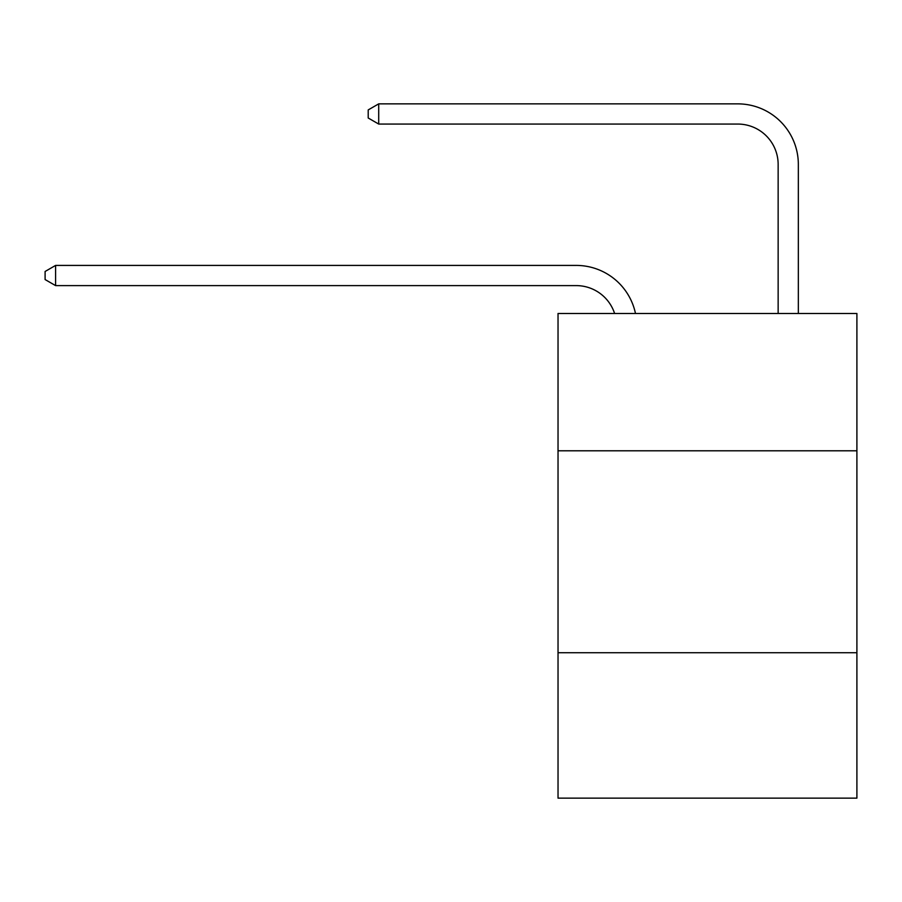 <?xml version="1.0" encoding="UTF-8"?>
<svg xmlns="http://www.w3.org/2000/svg" width="902" height="902" viewBox="0 0 902 902"><rect width="100%" height="100%" fill="white"/><g stroke="black" fill="none" stroke-linecap="round" stroke-linejoin="round"><path stroke-width="1.35" d="M856.9 450.797L856.9 313.479L558.034 313.479L558.034 450.797L856.9 450.797L856.9 798.135L558.034 798.135L558.034 450.797M856.9 652.744L558.034 652.744M576.198 285.607A40.387 40.387 -26.5 0 1 614.6 313.479A40.387 40.387 -54.5 0 0 576.198 285.607L55.597 285.607L45.1 279.552L45.1 271.479L55.597 265.413L576.198 265.413A60.581 60.581 153.5 0 1 635.482 313.479M778.144 313.479L778.144 164.446A40.387 40.387 128 0 0 737.757 124.059L378.705 124.059L368.208 118.004L368.208 109.92L378.705 103.865L737.757 103.865A60.581 60.581 42 0 1 798.338 164.446L798.338 313.479M778.144 164.446A40.387 40.387 -138 0 0 737.757 124.059A40.387 40.387 -138 0 1 778.144 164.446A40.387 40.387 -138 0 0 737.757 124.059A40.387 40.387 -138 0 1 778.144 164.446A40.387 40.387 -138 0 0 737.757 124.059A40.387 40.387 -138 0 1 778.144 164.446A40.387 40.387 -138 0 0 737.757 124.059A40.387 40.387 -138 0 1 778.144 164.446A40.387 40.387 -138 0 0 737.757 124.059A40.387 40.387 -138 0 1 778.144 164.446A40.387 40.387 -138 0 0 737.757 124.059A40.387 40.387 -138 0 1 778.144 164.446A40.387 40.387 -138 0 0 737.757 124.059A40.387 40.387 -138 0 1 778.144 164.446A40.387 40.387 -138 0 0 737.757 124.059A40.387 40.387 -138 0 1 778.144 164.446A40.387 40.387 -138 0 0 737.757 124.059A40.387 40.387 -138 0 1 778.144 164.446A40.387 40.387 -138 0 0 737.757 124.059A40.387 40.387 -138 0 1 778.144 164.446A40.387 40.387 -138 0 0 737.757 124.059A40.387 40.387 -138 0 1 778.144 164.446A40.387 40.387 -138 0 0 737.757 124.059A40.387 40.387 -138 0 1 778.144 164.446A40.387 40.387 -138 0 0 737.757 124.059A40.387 40.387 -138 0 1 778.144 164.446A40.387 40.387 -138 0 0 737.757 124.059A40.387 40.387 -138 0 1 778.144 164.446A40.387 40.387 -138 0 0 737.757 124.059A40.387 40.387 -138 0 1 778.144 164.446A40.387 40.387 -138 0 0 737.757 124.059A40.387 40.387 -138 0 1 778.144 164.446A40.387 40.387 -138 0 0 737.757 124.059A40.387 40.387 -138 0 1 778.144 164.446A40.387 40.387 -138 0 0 737.757 124.059A40.387 40.387 -138 0 1 778.144 164.446A40.387 40.387 -138 0 0 737.757 124.059A40.387 40.387 -138 0 1 778.144 164.446A40.387 40.387 -138 0 0 737.757 124.059A40.387 40.387 -138 0 1 778.144 164.446A40.387 40.387 -138 0 0 737.757 124.059A40.387 40.387 -138 0 1 778.144 164.446A40.387 40.387 -138 0 0 737.757 124.059A40.387 40.387 -138 0 1 778.144 164.446A40.387 40.387 -138 0 0 737.757 124.059A40.387 40.387 -138 0 1 778.144 164.446A40.387 40.387 -138 0 0 737.757 124.059A40.387 40.387 -138 0 1 778.144 164.446A40.387 40.387 -138 0 0 737.757 124.059A40.387 40.387 -138 0 1 778.144 164.446A40.387 40.387 -138 0 0 737.757 124.059A40.387 40.387 -138 0 1 778.144 164.446A40.387 40.387 -138 0 0 737.757 124.059A40.387 40.387 -138 0 1 778.144 164.446A40.387 40.387 -138 0 0 737.757 124.059A40.387 40.387 -138 0 1 778.144 164.446A40.387 40.387 -138 0 0 737.757 124.059A40.387 40.387 -138 0 1 778.144 164.446A40.387 40.387 -138 0 0 737.757 124.059A40.387 40.387 -138 0 1 778.144 164.446A40.387 40.387 -138 0 0 737.757 124.059A40.387 40.387 -138 0 1 778.144 164.446A40.387 40.387 -138 0 0 737.757 124.059A40.387 40.387 -138 0 1 778.144 164.446A40.387 40.387 -138 0 0 737.757 124.059A40.387 40.387 -138 0 1 778.144 164.446A40.387 40.387 -138 0 0 737.757 124.059A40.387 40.387 -138 0 1 778.144 164.446M55.597 265.413L55.597 285.607M378.705 103.865L378.705 124.059"/></g></svg>
